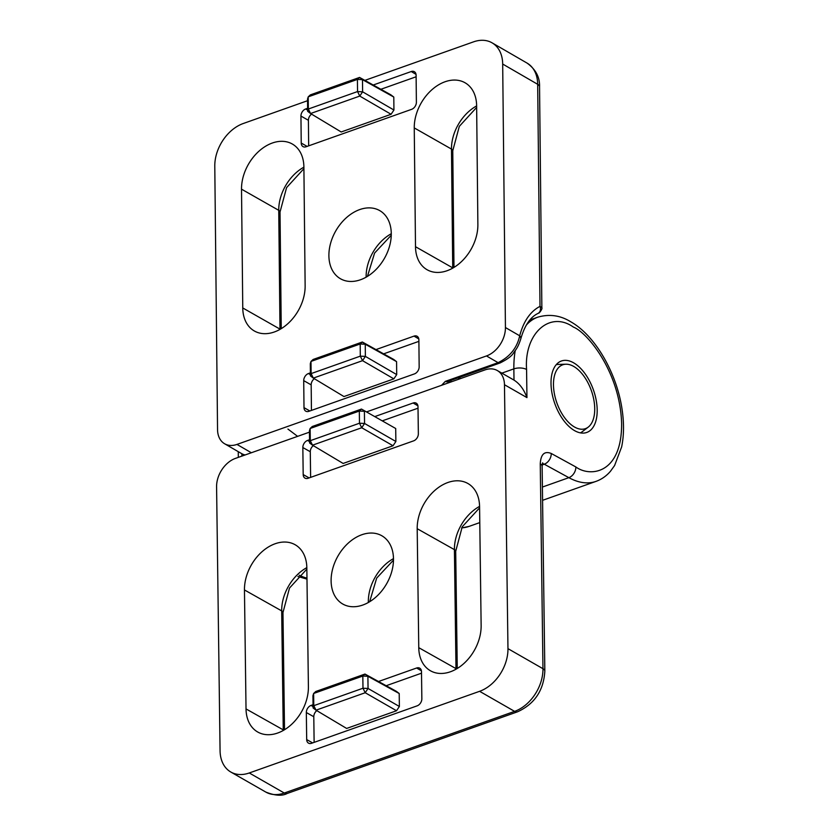<?xml version="1.0" encoding="UTF-8"?>
<svg xmlns="http://www.w3.org/2000/svg" width="837" height="837" viewBox="0 0 837 837"><rect width="100%" height="100%" fill="white"/><g stroke="black" fill="none" stroke-linecap="round" stroke-linejoin="round"><path stroke-width="1.26" d="M556.249 364.65A36.294 19.607 -109.5 0 1 558.164 364.43L565.917 364.21A33.878 18.299 -109.5 0 1 573.784 366.48A33.878 18.299 -109.5 0 1 593.224 396.947A33.878 18.299 -109.5 0 1 588.223 427.121A33.878 18.299 -109.5 0 1 574.412 426.964A33.878 18.299 -109.5 0 1 553.927 390.9A33.878 18.299 -109.5 0 1 565.917 364.21M588.223 427.121L582.071 431.84A36.294 19.607 -109.5 0 1 580.449 432.875M359.722 209.574A39.329 27.935 120.1 0 1 379.998 210.767A39.329 27.935 120.1 0 1 389.487 246.392A39.329 27.935 120.1 0 1 360.454 279.767A39.329 27.935 120.1 0 1 340.596 278.826A39.329 27.935 120.1 0 1 330.594 243.274A39.329 27.935 120.1 0 1 359.722 209.574M414.252 127.915A39.329 27.935 120.1 0 1 445.075 81.754A39.329 27.935 120.1 0 1 465.351 82.947A39.329 27.935 120.1 0 1 476.63 105.797L477.875 224.588A39.329 27.935 120.1 0 1 460.36 262.64A39.329 27.935 120.1 0 1 427.194 269.796A39.329 27.935 120.1 0 1 415.497 246.706L414.252 127.915L451.478 149.08A38.795 27.569 -59.9 0 1 476.63 105.912M241.516 189.162A39.329 27.935 120.1 0 1 272.339 143.012A39.329 27.935 120.1 0 1 292.615 144.194A39.329 27.935 120.1 0 1 303.894 167.044L305.139 285.835A39.329 27.935 120.1 0 1 287.625 323.888A39.329 27.935 120.1 0 1 254.458 331.044A39.329 27.935 120.1 0 1 242.761 307.953L241.516 189.162L278.742 210.328A6.047 2.731 -0.6 0 1 280.029 211.981L281.242 328.648M307.545 100.712L243.232 123.52A36.294 25.79 -59.9 0 0 214.785 166.124L217.547 429.622A24.2 17.19 -59.9 0 0 224.609 443.756A24.2 17.19 -59.9 0 0 236.965 444.416L486.475 355.945A24.2 17.19 -59.9 0 0 505.433 327.539L502.681 64.041A36.294 25.79 -59.9 0 0 492.072 42.833A36.294 25.79 -59.9 0 0 473.554 41.85L364.88 80.383M373.208 85.018L411.249 71.532A6.047 4.3 120.1 0 1 414.367 71.71A6.047 4.3 120.1 0 1 416.104 75.225L416.387 102.229A6.047 4.3 120.1 0 1 411.647 109.323L306.08 146.757A6.047 4.3 120.1 0 1 303.025 146.611A6.047 4.3 120.1 0 1 301.226 143.054L300.943 116.061A6.047 4.3 120.1 0 1 305.693 108.956L307.629 108.276M375.98 349.594L414.022 336.108A6.047 4.3 120.1 0 1 417.14 336.286A6.047 4.3 120.1 0 1 418.877 339.801L419.159 366.805A6.047 4.3 120.1 0 1 414.42 373.909L308.853 411.333A6.047 4.3 120.1 0 1 305.798 411.187A6.047 4.3 120.1 0 1 303.998 407.64L303.716 380.636A6.047 4.3 120.1 0 1 308.455 373.543L310.391 372.852M486.475 355.945L498.078 362.662C509.879 356.855 517.078 347.899 519.693 335.794A6.047 3.976 14.5 0 1 520.75 339.006L520.75 339.006C524.569 325.614 530.302 317.097 537.95 313.457L537.95 313.457A6.047 5.074 -116.9 0 0 540.001 306.363L541.863 307.639L539.551 86.755A9.071 4.091 -0.6 0 0 537.678 84.307A36.294 25.79 -59.9 0 0 527.08 63.099L492.072 42.833M441.591 385.292L445.305 381.379L498.078 362.662A6.047 3.264 70.5 0 0 500.045 362.965L500.045 362.965C507.463 359.303 512.024 355.851 513.719 352.628C515.948 349.531 517.998 347.533 520.75 339.006M224.609 443.756L241.862 453.748A24.2 17.19 -59.9 0 0 245.136 454.951M308.665 145.837L308.403 120.298L300.943 116.061M380.866 89.277L416.125 76.774M311.563 114.125A5.943 4.227 -59.9 0 0 308.403 120.298M383.639 353.852L418.898 341.35M314.335 378.701A5.943 4.227 -59.9 0 0 311.176 384.874L303.716 380.636M311.437 410.423L311.176 384.874M447.826 383.084A6.047 4.3 -59.9 0 0 448.276 381.327M390.889 94.843L393.798 97.061L362.484 79.651L359.575 77.433L390.889 94.843M393.934 110.024L391.088 114.282L359.764 96.077L362.609 91.819L393.934 110.024L393.798 97.061M307.66 111.311L307.524 99.143L308.215 96.851L310.37 94.874L359.575 77.433L357.409 79.41L308.215 96.851L308.34 109.019L307.66 111.311L310.569 113.529L308.34 109.019L357.545 91.568L359.764 96.077L310.569 113.529L341.193 131.974L391.088 114.282M393.652 359.418L396.571 361.636L365.256 344.237L362.337 342.009L393.652 359.418M396.707 374.599L393.861 378.858L362.536 360.663L365.382 356.395L396.707 374.599L396.571 361.636M393.861 378.858L343.955 396.55L313.341 378.104L311.113 373.595L360.308 356.154L362.536 360.663L313.341 378.104L310.422 375.886L310.297 363.718L310.987 361.427L313.143 359.46L362.337 342.009L360.182 343.986L310.987 361.427L311.113 373.595L310.422 375.886M357.409 79.41L362.484 79.651L362.609 91.819L357.545 91.568L357.409 79.41M360.182 343.986L365.256 344.237L365.382 356.395L360.308 356.154L360.182 343.986M450.934 381.986A82.884 44.779 -109.5 0 1 451.133 380.312M361.835 534.738A39.329 28.008 119.8 0 1 382.07 535.9A39.329 28.008 119.8 0 1 391.747 571.587A39.329 28.008 119.8 0 1 362.766 605.046A39.329 28.008 119.8 0 1 342.961 604.136A39.329 28.008 119.8 0 1 332.76 568.532A39.329 28.008 119.8 0 1 361.835 534.738M244.456 589.949A39.329 28.008 119.8 0 1 275.185 543.736A39.329 28.008 119.8 0 1 295.409 544.897A39.329 28.008 119.8 0 1 306.834 567.831L308.403 686.811A39.329 28.008 119.8 0 1 291.025 724.873A39.329 28.008 119.8 0 1 257.88 732.103A39.329 28.008 119.8 0 1 246.026 708.929L244.456 589.949L281.682 610.895A6.047 2.71 -0.8 0 1 282.969 612.538L284.517 729.738M417.192 528.702A39.329 28.008 119.8 0 1 447.921 482.489A39.329 28.008 119.8 0 1 468.145 483.64A39.329 28.008 119.8 0 1 479.57 506.573L481.139 625.553A39.329 28.008 119.8 0 1 463.761 663.615A39.329 28.008 119.8 0 1 430.616 670.856A39.329 28.008 119.8 0 1 418.762 647.671L417.192 528.702L454.418 549.637A38.795 27.631 -60.2 0 1 479.57 506.375M551.008 383.356A37.916 20.486 70.5 0 0 563.228 419.86A37.916 20.486 70.5 0 0 586.664 432.488A37.916 20.486 70.5 0 0 597.189 410.088A37.916 20.486 70.5 0 0 584.854 373.428A37.916 20.486 70.5 0 0 561.324 361.029A37.916 20.486 70.5 0 0 551.008 383.356M309.46 432.154L235.49 458.373A24.2 17.242 -60.2 0 0 216.584 486.82L220.068 750.737A36.294 25.853 -60.2 0 0 230.803 772.017A36.294 25.853 -60.2 0 0 249.28 772.969L479.601 691.31A36.294 25.853 -60.2 0 0 507.965 648.644L504.47 384.727A24.2 17.242 -60.2 0 0 497.314 370.54A24.2 17.242 -60.2 0 0 485 369.902L366.606 411.888M378.512 681.506L416.627 667.999A6.047 4.311 119.8 0 1 419.735 668.177A6.047 4.311 119.8 0 1 421.492 671.703L421.848 698.738A6.047 4.311 119.8 0 1 417.119 705.853L311.563 743.287A6.047 4.311 119.8 0 1 308.518 743.141A6.047 4.311 119.8 0 1 306.687 739.573L306.332 712.538A6.047 4.311 119.8 0 1 311.061 705.424L313.059 704.723M375.018 416.512L413.122 402.995A6.047 4.311 119.8 0 1 416.24 403.172A6.047 4.311 119.8 0 1 417.998 406.698L418.354 433.744A6.047 4.311 119.8 0 1 413.624 440.858L308.058 478.283A6.047 4.311 119.8 0 1 305.013 478.147A6.047 4.311 119.8 0 1 303.193 474.579L302.837 447.533A6.047 4.311 119.8 0 1 307.566 440.429L309.554 439.718M504.47 384.727L526.944 397.606C524.014 389.561 519.693 383.723 514.002 380.103L513.855 368.876L501.834 373.135M497.314 370.54L514.002 380.103M386.181 685.723L421.513 673.189M316.804 710.644A5.943 4.237 -60.2 0 0 313.791 716.734L306.332 712.538M314.126 742.377L313.791 716.734M382.676 420.718L418.008 408.194M313.31 445.65A5.943 4.237 -60.2 0 0 310.286 451.729L302.837 447.533M310.621 477.372L310.286 451.729M313.101 707.956L312.933 695.767L313.624 693.486L315.769 691.498L364.974 674.057L362.819 676.045L313.624 693.486L313.781 705.675L313.101 707.956L316.02 710.174L313.781 705.675L362.986 688.234L365.214 692.733L368.05 688.464L399.375 706.48L396.539 710.749L365.214 692.733L316.02 710.174L346.633 728.441L396.539 710.749M396.278 691.278L399.207 693.507L367.893 676.286L364.974 674.057L396.278 691.278M399.375 706.48L399.207 693.507M393.045 445.755L361.72 427.738L364.555 423.47L395.88 441.486L393.045 445.755L343.139 463.447L312.525 445.179L310.286 440.68L359.481 423.229L361.72 427.738L312.525 445.179L309.596 442.951L309.439 430.773L310.129 428.492L312.274 426.504L361.469 409.063L395.702 428.502L361.469 409.063L359.324 411.051L310.129 428.492L310.286 440.68L309.596 442.951M395.88 441.486L395.702 428.502M368.05 688.464L362.986 688.234L362.819 676.045L367.893 676.286L368.05 688.464M364.555 423.47L359.481 423.229L359.324 411.051L364.398 411.281L364.555 423.47M306.97 578.147A87.121 47.06 -109.5 0 1 299.186 575.207M297.606 436.349L287.938 429.067M303.894 167.17A38.795 27.569 -59.9 0 0 278.742 210.328L279.987 329.119A38.795 27.569 -59.9 0 0 279.987 329.391M502.681 64.041L537.678 84.307L540.001 306.363C530.334 311.427 523.554 321.241 519.693 335.794L505.433 327.539M236.965 444.416L251.362 452.754M391.277 233.732A38.795 27.569 -59.9 0 0 366.135 277.162M415.497 246.706L452.723 267.871L451.478 149.08A6.047 2.731 179.4 0 1 452.765 150.733L453.978 267.401M242.761 307.953L279.987 329.119A6.047 2.731 -0.6 0 1 280.217 329.255M301.226 143.054L307.106 146.391M416.031 74.357L411.249 71.532M305.693 108.956L307.639 110.118M418.803 338.933L414.022 336.108M308.455 373.543L310.412 374.694M303.998 407.64L309.868 410.977M241.862 453.748L241.893 456.113M445.305 381.379A6.047 3.264 70.5 0 0 447.272 381.682L500.045 362.965M449.239 380.981L449.919 382.342M461.668 527.854A87.121 47.06 70.5 0 0 469.055 526.4L461.616 527.959M542.366 463.625A9.678 5.231 -109.5 0 1 544.259 464.2L568.857 477.665A87.121 47.06 70.5 0 0 596.017 481.38C601.625 479.35 606.448 475.971 610.487 471.241L614.599 465.529L621.65 446.895C623.921 435.805 624.109 423.637 622.215 410.381C617.225 374.003 595.578 335.731 570.719 321.764C560.33 315.35 549.344 313.812 537.783 317.171A87.121 47.06 70.5 0 0 526.264 325.154M526.944 397.606L526.578 369.483C523.972 333.66 549.763 310.276 573.366 327.068C587.312 332.415 620.123 372.036 621.619 423.491C621.943 474.276 589.876 477.362 575.846 466.952L551.248 453.476C544.489 450.787 540.817 454.229 540.252 463.813L542.962 668.7L507.965 648.644M542.407 487.05L568.857 477.665A9.071 6.539 -61.3 0 0 575.846 466.952M246.026 708.929L283.251 729.874A38.795 27.631 -60.2 0 0 283.262 730.471M306.834 567.622A38.795 27.631 -60.2 0 0 281.682 610.895L283.251 729.874A6.047 2.71 -0.8 0 1 283.743 730.199M418.762 647.671L455.987 668.617A38.795 27.631 -60.2 0 0 456.008 669.213M479.591 507.86L462.233 526.797L455.705 551.28A6.047 2.71 179.2 0 0 454.418 549.637L455.987 668.617A6.047 2.71 -0.8 0 1 456.479 668.941M479.601 691.31L514.598 711.366A9.071 4.907 70.5 0 0 517.528 711.806L287.206 793.466C282.174 796.196 275.038 795.736 265.81 792.074A36.294 25.853 -60.2 0 0 284.287 793.026L249.28 772.969M287.206 793.466A9.071 4.907 -109.5 0 1 284.287 793.026L514.598 711.366A36.294 25.853 -60.2 0 0 542.962 668.7A9.071 4.07 -0.8 0 1 544.835 671.138L542.125 466.24A9.071 4.07 179.2 0 0 540.252 463.813M393.484 558.635A38.795 27.631 -60.2 0 0 368.353 602.494M421.409 670.803L416.627 667.999M311.061 705.424L313.08 706.606M306.687 739.573L312.619 742.911M417.914 405.799L413.122 402.995M307.566 440.429L309.585 441.612M303.193 474.579L309.115 477.906M526.578 369.483A9.071 4.07 179.2 0 0 513.855 368.876A87.121 47.06 70.5 0 1 515.236 350.598M542.167 464.943L544.259 464.2A9.071 6.539 -61.3 0 0 551.248 453.476M460.047 377.152A87.121 47.06 70.5 0 0 459.911 378.805M306.98 579.11L297.92 576.484M527.08 63.099C535.753 69.408 539.907 77.297 539.551 86.755M238.263 451.666L238.315 457.379M391.256 235.26L374.599 253.046L367.443 276.388M476.64 107.418L459.325 126.345L452.765 150.733M303.904 168.676L286.589 187.603L280.029 211.981M537.95 313.457L538.672 313.069C538.735 313.896 542.774 308.895 541.863 307.639M479.779 522.602L469.055 526.4M265.81 792.074L230.803 772.017M542.125 466.24L542.648 462.809M517.528 711.806C534.55 704.032 543.652 690.483 544.835 671.138M393.484 560.131L376.681 578.105L369.64 601.74M306.855 569.108L289.497 588.055L282.969 612.538M455.705 551.28L457.253 668.481M542.575 500.327L596.017 481.38M529.915 319.954L537.783 317.171M458.561 379.276L458.707 377.623"/></g></svg>
